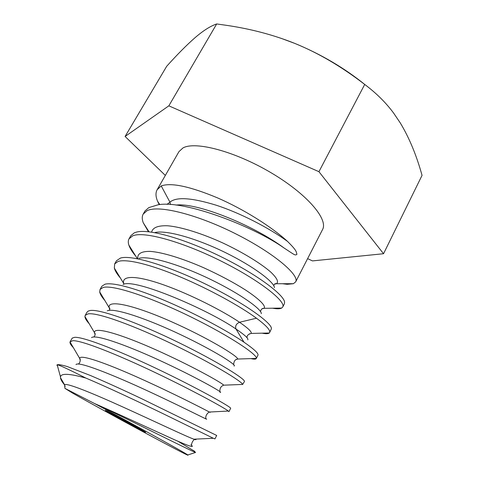 <?xml version="1.0" encoding="UTF-8"?>
<svg xmlns="http://www.w3.org/2000/svg" width="479" height="479" viewBox="0 0 479 479"><rect width="100%" height="100%" fill="white"/><g stroke="black" fill="none" stroke-linecap="round" stroke-linejoin="round"><path stroke-width="0.72" d="M72.419 392.996C102.823 410.407 193.72 459.313 187.756 454.96C186.81 453.745 133.174 424.101 94.806 403.671L64.916 388.361L72.419 392.996M144.502 431.759L145.598 432.244C147.053 432.657 111.26 413.137 106.152 410.737L105.362 410.401C104.41 410.258 138.239 428.711 144.502 431.759M57.6 366.309L56.965 365.226L57.175 364.753C59.168 364.95 68.725 369.387 85.843 378.063C69.413 373.5 60.965 373.129 60.498 376.943L60.474 377.68C60.671 379.542 62.096 382.014 64.737 385.104M94.806 403.671C133.455 421.76 192.247 451.679 195.624 452.439L187.756 454.96M194.911 451.475L177.793 441.165M94.555 403.54C117.295 413.431 147.49 427.537 167.614 436.632C188.031 445.949 195.797 448.655 190.905 444.763M76.005 364.615C77.843 360.843 112.763 374.626 150.286 392.127C187.852 409.611 212.323 422.466 205.581 418.484M57.091 364.753C58.719 364.405 62.126 365.01 67.311 366.573L90.501 375.524C105.709 382.038 122.546 389.661 141.012 398.402L216.7 435.471L214.939 438.896L213.317 438.267L193.917 439.201C195.857 439.884 196.45 439.854 195.707 439.111M85.843 378.063C107.242 387.062 138.377 401.695 164.087 414.179L213.317 438.267M73.377 347.664C70.838 345.042 69.724 343.132 70.024 341.946L72.7 340.713C81.185 340.114 116.732 354.191 155.376 372.638C193.474 390.798 224.675 408.036 228.339 411.048L228.932 411.683L230.662 408.312C231.884 407.647 203.341 391.199 163.177 371.758C123.307 352.43 83.903 336.587 74.628 337.33L72.263 338.072L70.138 341.677M88.046 313.877C97.644 312.158 135.168 326.061 173.763 344.748C212.544 363.483 241.775 381.35 242.661 384.445L244.404 381.577C246.08 379.578 218.753 362.19 178.583 342.533C139.09 323.193 99.728 308.596 89.95 310.548L88.118 311.122L87.082 312.086L85.214 315.35L88.046 313.877M104.841 300.477C101.829 297.04 100.117 294.196 99.704 291.945L100.057 289.43L103.153 287.466C113.415 284.52 152.597 298.022 191.57 317.236C231.201 336.761 258.049 355.161 256.295 358.436L256.253 358.531C255.78 359.322 254.008 359.346 250.942 358.609M256.253 358.531L257.936 355.262C258.78 353.556 254.133 349.197 243.991 342.192C227.663 331.073 196.749 314.266 167.081 301.519C136.91 288.58 113.224 282.053 105.021 284.197L101.895 286.22L100.051 289.43M120.403 278.03C117.098 274.174 115.08 270.863 114.337 268.09L114.661 263.917L118.014 261.48C126.588 258.6 150.49 264.408 180.547 277.042C210.095 289.502 240.596 306.518 256.469 318.212C266.318 325.588 270.695 330.372 269.599 332.576L269.258 333.001C268.198 333.869 265.803 333.929 262.085 333.168M269.599 332.576L271.419 328.714C272.276 323.427 245.499 303.8 207.874 285.209C170.35 266.558 131.593 254.379 120.421 258.085L116.475 260.756L114.661 263.917M135.773 256.175C132.228 251.984 129.923 248.29 128.863 245.092C128.043 242.584 128.103 240.482 129.043 238.799L132.647 235.902C143.802 230.668 184.199 242.398 222.418 261.75C260.738 281.011 286.214 301.734 282.736 307.015L281.61 308.093C280.209 308.817 277.91 308.967 274.707 308.548L272.551 308.207M282.736 307.015L284.364 303.848L284.592 302.111C283.915 294.992 258.63 275.509 223.184 257.78C187.93 240.075 150.604 228.734 136.982 231.962L134.455 232.734L130.827 235.686L129.043 238.799M295.675 281.85L322.535 229.597C328.558 219.256 306.788 193.726 270.659 172.506C234.608 151.214 195.133 140.928 182.942 147.963L178.948 151.639L157.154 189.708L161.225 185.936C171.069 182.391 189.792 186.349 217.382 197.821C243.512 209.167 271.467 226.645 287.598 241.482C296.746 250.583 296.226 251.541 296.914 254.397C294.848 255.487 295.411 255.433 284.155 248.056C253.397 226.286 184.583 199.917 158.196 204.761L148.831 207.605L144.963 210.999L143.209 214.065L147.047 210.724C158.944 204.461 199.521 215.263 237.309 234.632C275.335 253.996 299.674 275.491 295.675 281.85L293.376 283.706L287.22 284.31L282.478 283.718M89.208 323.72C86.406 320.649 84.981 318.248 84.933 316.511L85.214 315.35M148.442 231.728L143.245 222.747C141.946 219.262 141.928 216.37 143.209 214.065M159.238 204.635L157.567 201.216C155.621 196.588 155.483 192.75 157.154 189.708M170.47 204.545L169.943 202.162L161.225 185.936M166.979 204.377L169.943 202.162C176.266 196.671 191.726 197.701 216.334 205.252C240.087 212.999 268.677 227.591 287.598 241.482M176.086 205.09C196.079 202.354 252.313 224.441 284.155 248.056M307.608 258.636L312.494 260.905L383.547 253.726L318.936 171.692L168.836 105.835L125.097 136.467L165.333 175.422M168.836 105.835L216.682 23.95L226.854 25.387C251.08 28.962 273.713 34.967 294.765 43.397C318.367 52.989 341.683 66.671 364.705 84.448C376.207 93.064 385.817 102.572 393.534 112.966L400.318 122.995C409.252 137.82 416.496 155.28 422.047 175.374L383.547 253.726M318.936 171.692L364.705 84.448M280.772 38.2L294.765 43.397C320.876 54.145 344.377 67.97 365.255 84.861M125.097 136.467L166.698 66.27C177.356 54.408 186.798 44.894 195.013 37.721C203.174 30.674 210.395 26.082 216.682 23.95M65.096 386.607L64.599 384.775C66.431 382.613 91.657 392.816 123.911 407.461C156.142 422.089 186.786 436.728 193.911 439.195L193.917 439.201M80.268 360.459L79.61 358.304C80.185 354.035 106.248 363.172 139.844 378.308C173.428 393.409 204.293 409.294 209.143 411.904L209.149 411.904C210.443 412.593 210.455 412.593 209.173 411.904M91.537 337.605C95.908 333.953 130.27 346.491 165.854 363.28C201.485 380.045 225.106 393.924 219.951 392.241M107.26 310.853C114.074 307.47 147.634 318.924 181.212 334.947C214.843 350.951 237.566 365.537 234.051 366.04M123.079 284.424C134.946 278.125 208.634 309.931 235.985 329.013C235.021 325.983 236.201 323.732 239.53 322.265L256.469 318.212M243.991 342.192L235.985 329.013C244.685 334.893 248.625 338.515 247.817 339.874M95.135 334.743L94.465 332.618C93.758 326.175 120.624 334.061 155.513 349.652C190.397 365.196 221.28 382.416 223.741 385.176C220.963 386.152 219.681 388.295 219.897 391.612M109.715 309.41L109.17 307.71C106.997 298.98 134.653 305.398 170.919 321.481C207.185 337.497 237.937 356.178 237.752 359.034L236.237 359.537M123.935 284.203L123.714 283.466C121.343 275.072 137.132 275.431 163.932 284.969C190.66 294.435 223.501 311.302 239.53 322.265C248.146 328.223 252.026 331.941 251.164 333.426L249.182 333.977M137.73 258.295C137.467 253.553 141.628 251.247 150.214 251.385C162.591 252.289 182.601 258.492 203.617 267.707C219.693 275.054 233.638 282.466 245.458 289.963C259.846 299.405 266.276 306.231 264.025 308.332L261.887 308.877M151.627 232.129C152.717 227.519 158.106 225.405 167.782 225.783C181.511 227.004 202.168 233.542 222.819 242.967C243.338 252.601 261.247 263.743 270.761 272.084C277.084 278.131 278.952 282.011 276.353 283.736L274.509 284.209M139.036 258.289C149.717 255.439 181.212 265.097 211.095 279.67C241.027 294.22 261.989 309.53 261.294 313.703M155.172 232.453C167.416 229.956 197.689 238.913 225.777 252.768C253.906 266.599 273.928 281.927 274.461 287.592M60.498 376.943L57.175 364.753M57.306 365.232L56.965 365.243M64.922 388.361L64.599 384.775L60.474 377.68M193.911 439.195L194.175 439.722C192.803 440.752 191.917 442.416 191.51 444.728M70.024 341.946L79.61 358.304C81.083 359.424 79.783 363.627 78.209 364.022M228.339 411.048L209.119 412.054C206.736 413.76 205.611 415.862 205.736 418.359M84.933 316.511L94.459 332.6C95.56 333.797 95.351 335.27 93.842 337.012M109.176 307.722L109.182 307.716C110.08 308.165 110.068 309.051 109.152 310.386M256.295 358.436L237.764 359.034C235.189 359.286 233.824 361.154 233.662 364.639M123.72 283.484L124.049 284.179M242.655 384.433L223.747 385.176M99.716 291.939L109.17 307.71M114.343 268.09L123.714 283.46M128.869 245.092L137.084 258.289M281.61 308.087L264.025 308.32C262.127 308.231 260.965 309.314 260.522 311.584M143.245 222.747L149.017 231.788M293.376 283.7L276.365 283.736C275.18 283.352 274.311 283.993 273.748 285.67M157.573 201.21L159.776 204.581M247.164 337.929C246.637 335.833 247.972 334.336 251.17 333.426L269.258 333.001"/></g></svg>
